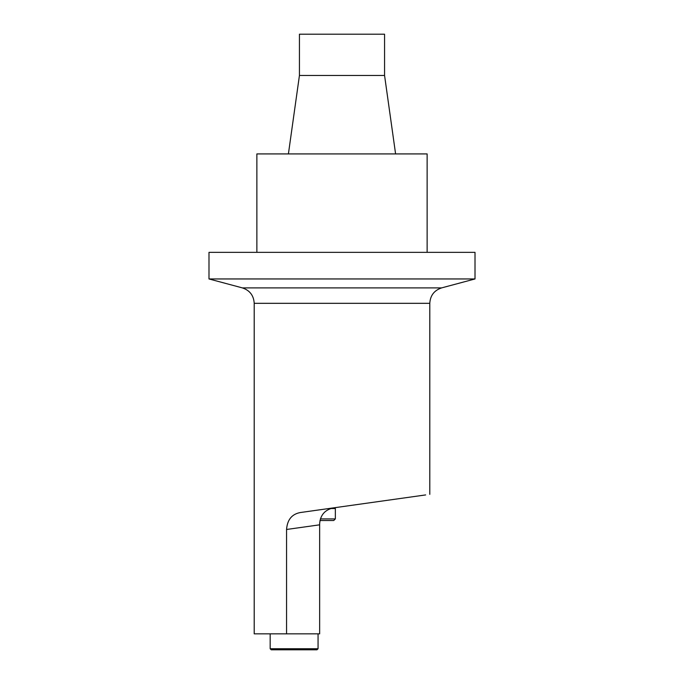 <?xml version="1.0" encoding="UTF-8"?>
<svg xmlns="http://www.w3.org/2000/svg" width="684" height="684" viewBox="0 0 684 684"><rect width="100%" height="100%" fill="white"/><g stroke="black" fill="none" stroke-linecap="round" stroke-linejoin="round"><path stroke-width="1.03" d="M475.012 278.952L208.988 278.952L208.988 252.345L475.012 252.345L475.012 278.952L441.625 287.896L242.375 287.896C249.797 290.375 253.738 295.514 254.209 303.32L254.209 633.837L286.562 633.837L286.562 529.476C287.297 519.746 291.88 514.103 300.327 512.538L425.645 494.925M319.65 524.354L319.65 523.705C320.334 515.043 324.917 509.777 333.39 507.896L325.105 509.058M319.65 523.705L319.65 524.825L286.562 529.476M286.562 633.837L319.65 633.837L319.65 524.825M302.892 649.8L294.111 649.8M318.06 648.74L316.991 649.8L271.232 649.8L270.171 648.74L318.06 648.74L318.06 633.837M427.132 252.345L427.132 153.917L256.868 153.917L256.868 252.345M288.409 153.917L299.438 75.462L384.562 75.462L395.591 153.917M384.562 75.462L384.562 34.2L299.438 34.2L299.438 75.462M330.628 508.537L335.348 508.537L335.348 518.908L333.749 520.507L319.975 520.507M335.348 518.908L320.386 518.908M441.625 287.896C434.203 290.375 430.262 295.514 429.791 303.32L254.209 303.32M429.791 303.32L429.791 494.344M242.375 287.896L208.988 278.952M270.171 648.74L270.171 633.837M334.544 507.733L335.348 508.537"/></g></svg>
